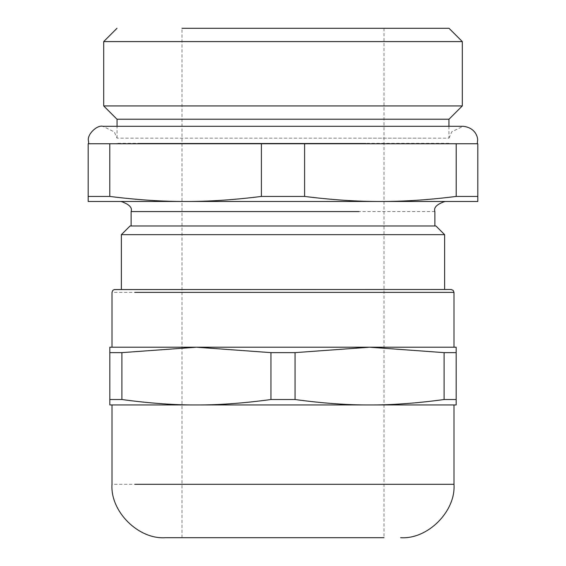 <?xml version="1.0" encoding="UTF-8"?>
<svg xmlns="http://www.w3.org/2000/svg" width="566" height="566" viewBox="0 0 566 566"><rect width="100%" height="100%" fill="white"/><g stroke="black" fill="none" stroke-linecap="round" stroke-linejoin="round"><path stroke-width="0.42" stroke-dasharray="2.83 2.12" d="M200.024 138.161L426.722 138.161L117.049 138.161L114.275 131.913L102.856 126.296M185.598 201.468L177.83 201.468M451.116 289.495L115.139 289.495M232.492 537.7L224.193 537.7M185.867 143.743L88.735 143.743M232.492 28.3L384.017 28.3L232.492 28.3M181.983 537.7L181.983 28.3L449.022 28.3M103.698 41.573L462.302 41.573M462.302 105.934L103.698 105.934M449.022 119.214L199.989 119.214M448.951 126.296L448.951 138.161L365.976 138.161M200.024 119.214L117.049 119.214M380.133 143.743L477.265 143.743M358.943 225.997L434.879 225.997M131.121 225.997L435.962 225.997M202.189 234.657L444.621 234.657M363.811 289.495L121.379 289.495L363.811 289.495M431.094 347.213L111.997 347.213M109.832 347.213L196.416 347.213L121.895 352.632L109.832 352.632L109.832 347.213M431.094 404.938L111.997 404.938L431.094 404.938M109.832 399.525L121.895 399.525C149.459 403.261 174.3 405.065 196.416 404.938C218.533 405.065 243.373 403.261 270.937 399.525L295.063 399.525C322.627 403.261 347.467 405.065 369.584 404.938C391.7 405.065 416.541 403.261 444.105 399.525L456.168 399.525L456.168 404.938L109.832 404.938L109.832 352.632M444.105 399.525L444.105 352.632L369.584 347.213L295.063 352.632L270.937 352.632L196.416 347.213L456.168 347.213L456.168 352.632L444.105 352.632M456.168 399.525L456.168 352.632M295.063 399.525L295.063 352.632M270.937 399.525L270.937 352.632M121.895 399.525L121.895 352.632M196.416 347.213L369.584 347.213M185.591 201.468L88.19 201.468L88.19 196.437L109.79 196.437C137.361 199.89 162.626 201.567 185.591 201.468L380.409 201.468C357.443 201.567 332.178 199.89 304.607 196.437L261.393 196.437C233.822 199.89 208.557 201.567 185.591 201.468M477.81 196.437L477.81 201.468L380.409 201.468C403.374 201.567 428.639 199.89 456.21 196.437L456.21 143.743L477.81 143.743L477.81 196.437L456.21 196.437M88.19 196.437L88.19 143.743L109.79 143.743L109.79 196.437M109.79 143.743L304.607 143.743L304.607 196.437M261.393 196.437L261.393 143.743M304.607 143.743L456.21 143.743M200.024 143.297L117.049 143.297L116.964 143.743L449.036 143.743L448.951 143.297L139.278 143.297L365.976 143.297M200.024 143.743L448.951 143.743L200.024 143.743M366.018 143.743L199.982 143.743M434.879 211.571L131.121 211.571M454.003 292.381L111.997 292.381M454.003 484.305L111.997 484.305M448.951 138.161L451.852 131.758L463.151 126.296L102.849 126.296M117.049 138.161L117.049 126.296M384.017 28.3L384.017 537.7M448.951 143.743L448.951 143.297M117.049 143.743L117.049 143.297"/><path stroke-width="0.85" d="M121.895 399.525L109.832 399.525L109.832 404.938L196.416 404.938C174.3 405.065 149.459 403.261 121.895 399.525L121.895 352.632L196.416 347.213L111.997 347.213L111.997 292.381L112.846 290.337L114.205 289.573L450.861 289.495M111.997 404.938L111.997 484.305C110.122 511.381 138.316 539.575 165.392 537.7L341.807 537.7M462.302 105.934L449.022 119.214L116.978 119.214L103.698 105.934L462.302 105.934L462.302 41.573L449.022 28.3L181.983 28.3M462.302 41.573L103.698 41.573L103.698 105.934M130.038 225.997L121.379 234.657L444.621 234.657L435.962 225.997L130.038 225.997L131.121 225.997L131.121 211.571C132.515 207.595 129.154 204.227 121.018 201.468M456.168 399.525L444.105 399.525C416.541 403.261 391.7 405.065 369.584 404.938L456.168 404.938L456.168 347.213L369.584 347.213L444.105 352.632L456.168 352.632M444.105 399.525L444.105 352.632M384.017 537.7L232.492 537.7M295.063 399.525L270.937 399.525C243.373 403.261 218.533 405.065 196.416 404.938L369.584 404.938C347.467 405.065 322.627 403.261 295.063 399.525L295.063 352.632L369.584 347.213L196.416 347.213L270.937 352.632L295.063 352.632M109.832 399.525L109.832 352.632L121.895 352.632M270.937 399.525L270.937 352.632M196.416 347.213L109.832 347.213L109.832 352.632M369.584 347.213L431.094 347.213M177.83 201.468L185.598 201.468M88.19 196.437L109.79 196.437L109.79 143.743L88.19 143.743L88.19 201.468L477.81 201.468L477.81 143.743L456.21 143.743L456.21 196.437L477.81 196.437M109.79 196.437C137.361 199.89 162.626 201.567 185.591 201.468C208.557 201.567 233.822 199.89 261.393 196.437L304.607 196.437C332.178 199.89 357.443 201.567 380.409 201.468C403.374 201.567 428.639 199.89 456.21 196.437M304.607 196.437L304.607 143.743L261.393 143.743L261.393 196.437M456.21 143.743L304.607 143.743M261.393 143.743L109.79 143.743M117.049 126.296L117.049 119.214L200.024 119.214M131.121 211.571L358.943 211.571M134.906 292.381L454.003 292.381L453.154 290.337L451.116 289.495M134.906 484.305L454.003 484.305L454.003 404.938M88.735 143.743L88.416 140.729C87.008 134.439 96.998 124.775 102.849 126.296L463.151 126.296C476.317 127.725 478.093 138.578 477.584 140.729L477.265 143.743M434.879 225.997L434.879 211.571C433.485 207.595 436.846 204.227 444.982 201.468M448.951 126.296L448.951 119.214M444.621 234.657L444.621 289.495M454.003 347.213L454.003 292.381M454.003 484.305C455.878 511.381 427.684 539.575 400.608 537.7M121.379 234.657L121.379 289.495M116.978 28.3L103.698 41.573"/></g></svg>
